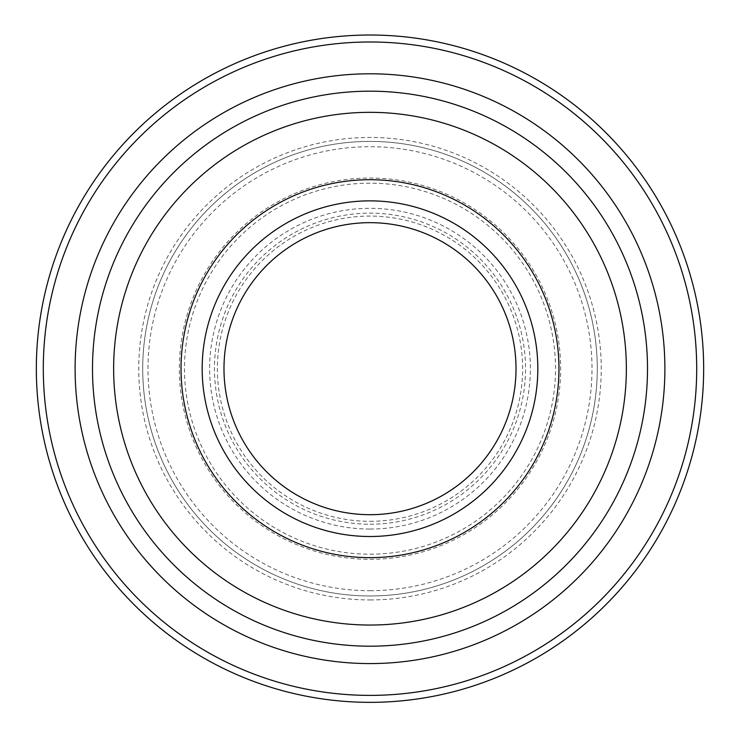 <?xml version="1.0" encoding="UTF-8"?>
<svg xmlns="http://www.w3.org/2000/svg" width="740" height="740" viewBox="0 0 740 740"><rect width="100%" height="100%" fill="white"/><g stroke="black" fill="none" stroke-linecap="round" stroke-linejoin="round"><path stroke-width="0.56" stroke-dasharray="3.7 2.78" d="M370 514.698A146.021 146.021 0 0 0 496.457 295.676A146.021 146.021 0 0 0 243.543 295.676A146.021 146.021 0 0 0 370 514.698A146.021 146.021 0 0 0 496.457 295.676A146.021 146.021 0 0 0 243.543 295.676A146.021 146.021 0 0 0 370 514.698M370 595.968A227.282 227.282 0 0 0 566.831 255.041A227.282 227.282 0 0 0 173.169 255.041A227.282 227.282 0 0 0 370 595.968A227.282 227.282 0 0 0 566.831 255.041A227.282 227.282 0 0 0 173.169 255.041A227.282 227.282 0 0 0 370 595.968M370 599.937A231.25 231.25 0 0 0 570.263 253.061A231.25 231.25 0 0 0 169.738 253.061A231.25 231.25 0 0 0 370 599.937M370 702.343A333.657 333.657 0 0 0 658.961 201.853A333.657 333.657 0 0 0 81.039 201.853A333.657 333.657 0 0 0 370 702.343M370 536.509A167.823 167.823 0 0 0 515.336 284.771A167.823 167.823 0 0 0 224.664 284.771A167.823 167.823 0 0 0 370 536.509M370 521.312A152.625 152.625 0 0 0 502.173 292.374A152.625 152.625 0 0 0 237.827 292.374A152.625 152.625 0 0 0 370 521.312M370 524.225A155.539 155.539 0 0 0 504.699 290.913A155.539 155.539 0 0 0 235.302 290.913A155.539 155.539 0 0 0 370 524.225M370 529.054A160.376 160.376 0 0 0 508.889 288.498A160.376 160.376 0 0 0 231.111 288.498A160.376 160.376 0 0 0 370 529.054M370 554.195A185.509 185.509 0 0 0 530.654 275.928A185.509 185.509 0 0 0 209.346 275.928A185.509 185.509 0 0 0 370 554.195M370 559.32A190.633 190.633 0 0 0 535.094 273.365A190.633 190.633 0 0 0 204.906 273.365A190.633 190.633 0 0 0 370 559.32M370 590.687A222 222 0 0 0 562.252 257.687A222 222 0 0 0 177.748 257.687A222 222 0 0 0 370 590.687"/><path stroke-width="1.11" d="M370 514.698A146.021 146.021 0 0 0 496.457 295.676A146.021 146.021 0 0 0 243.543 295.676A146.021 146.021 0 0 0 370 514.698M370 702.343A333.657 333.657 0 0 0 658.961 201.853A333.657 333.657 0 0 0 81.039 201.853A333.657 333.657 0 0 0 370 702.343A333.657 333.657 0 0 0 658.961 201.853A333.657 333.657 0 0 0 81.039 201.853A333.657 333.657 0 0 0 370 702.343M370 646.187A277.5 277.5 0 0 0 610.324 229.937A277.5 277.5 0 0 0 129.676 229.937A277.5 277.5 0 0 0 370 646.187A277.5 277.5 0 0 0 610.324 229.937A277.5 277.5 0 0 0 129.676 229.937A277.5 277.5 0 0 0 370 646.187A277.5 277.5 0 0 0 610.324 229.937A277.5 277.5 0 0 0 129.676 229.937A277.5 277.5 0 0 0 370 646.187M370 536.509A167.823 167.823 0 0 0 515.336 284.771A167.823 167.823 0 0 0 224.664 284.771A167.823 167.823 0 0 0 370 536.509M370 695.387A326.701 326.701 0 0 0 652.93 205.332A326.701 326.701 0 0 0 87.07 205.332A326.701 326.701 0 0 0 370 695.387M370 663.577A294.89 294.89 0 0 0 625.383 221.242A294.89 294.89 0 0 0 114.617 221.242A294.89 294.89 0 0 0 370 663.577M370 625.041A256.354 256.354 0 0 0 592.009 240.509A256.354 256.354 0 0 0 147.991 240.509A256.354 256.354 0 0 0 370 625.041M370 557.646A188.959 188.959 0 0 0 533.651 274.207A188.959 188.959 0 0 0 206.349 274.207A188.959 188.959 0 0 0 370 557.646"/></g></svg>
